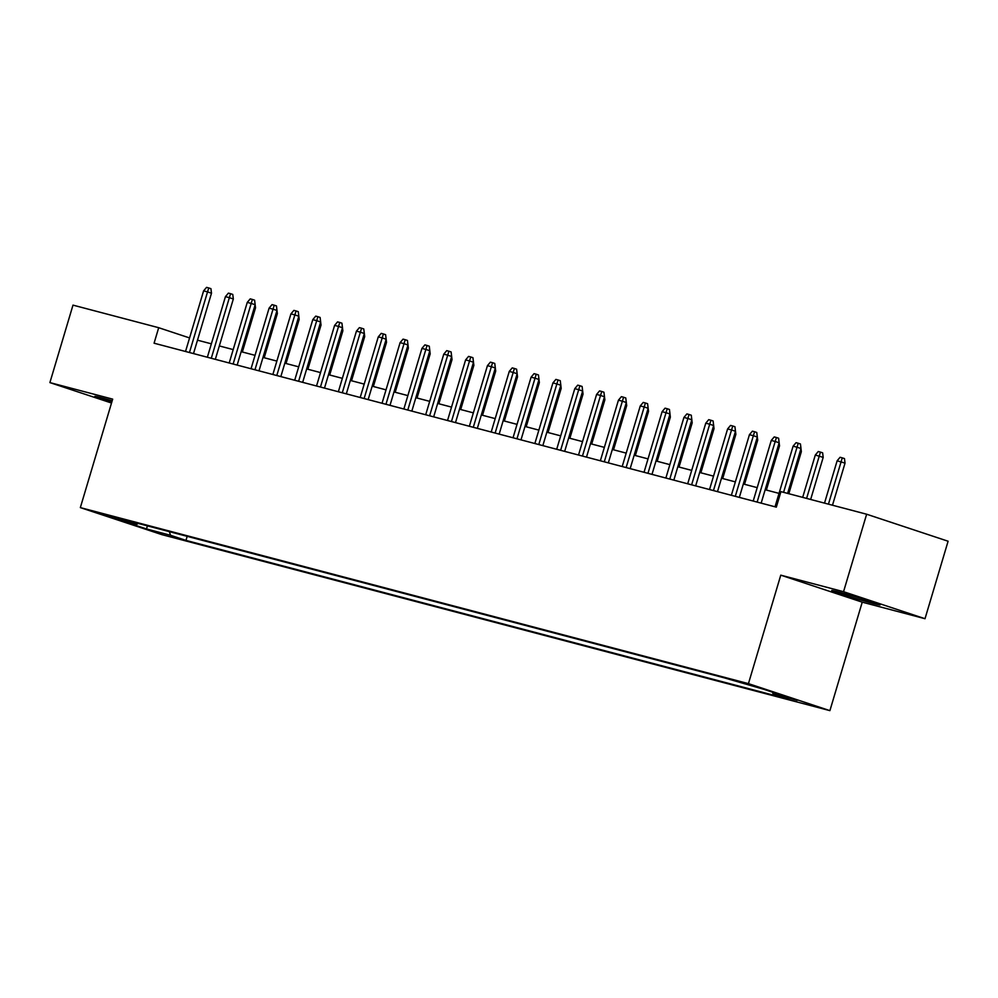 <?xml version="1.0" encoding="UTF-8"?>
<svg xmlns="http://www.w3.org/2000/svg" width="998" height="998" viewBox="0 0 998 998"><rect width="100%" height="100%" fill="white"/><g stroke="black" fill="none" stroke-linecap="round" stroke-linejoin="round"><path stroke-width="1.5" d="M838.719 592.026A25.237 0.786 -163.4 0 0 831.708 590.517A25.237 0.786 -163.4 0 0 846.578 595.706A25.237 0.786 -163.4 0 0 873.063 603.416A25.237 0.786 -163.4 0 0 880.074 604.938A25.237 0.786 -163.4 0 0 865.204 599.736A25.237 0.786 -163.4 0 0 838.719 592.026M112.188 400.759A25.237 0.786 -163.4 0 0 101.846 397.89A25.237 0.786 -163.4 0 0 94.835 396.368A25.237 0.786 -163.4 0 0 111.751 402.206M736.474 680.848L753.44 686.137L736.474 680.848M925.009 618.71L843.547 591.702L780.773 575.16L862.235 602.168L925.009 618.71L948.1 541.228L866.638 514.22L780.947 491.64L776.319 507.134L154.079 343.2L158.694 327.706L72.991 305.126L49.9 382.596L111.514 403.03M862.235 602.168L829.899 710.638L161.801 534.616L80.339 507.608L748.438 683.63L829.899 710.638M114.77 517.999L122.367 519.871L116.454 517.8L98.34 512.872L114.77 517.999L114.97 517.338M169.336 531.635L170.546 535.29L185.965 540.392L788.557 699.161L773.151 694.047L797.165 700.371L763.707 689.281L724.274 677.842L121.669 519.085L137.088 524.187L138.111 523.414M170.546 535.29L146.531 528.952L113.061 517.862L137.088 524.187M843.547 591.702L866.638 514.22M780.773 575.16L748.438 683.63M80.339 507.608L112.674 399.138L49.9 382.596M189.57 337.935L158.694 327.706M779.026 493.386L765.167 489.731M757.195 487.635L743.335 483.98M735.364 481.884L721.492 478.229M713.533 476.133L699.66 472.478M691.701 470.382L677.829 466.727M669.858 464.631L655.998 460.976M648.026 458.88L634.167 455.225M626.195 453.117L612.335 449.474M604.364 447.366L590.492 443.723M582.533 441.615L568.66 437.96M560.701 435.864L546.829 432.209M538.858 430.113L524.998 426.458M517.026 424.362L503.167 420.707M495.195 418.611L481.335 414.956M473.364 412.86L459.492 409.205M451.533 407.109L437.66 403.454M429.701 401.358L415.829 397.703M407.858 395.595L393.998 391.952M386.026 389.844L372.167 386.189M364.195 384.093L350.335 380.438M342.364 378.342L328.492 374.687M320.533 372.591L306.66 368.936M298.689 366.84L284.829 363.185M276.858 361.089L262.998 357.434M255.026 355.338L241.167 351.683M233.195 349.587L219.323 345.932M211.364 343.823L197.492 340.181M187.175 536.338L185.965 540.392M773.151 694.047L772.539 692.213M147.392 525.859L146.531 528.952M193.5 353.591L211.489 293.225L207.534 291.903L189.458 352.519M203.604 290.867L206.561 287.362L208.744 287.948L207.534 291.903L203.604 290.867L185.528 351.483M208.744 287.948L210.94 288.672L211.489 293.225M255.151 304.752L255.525 307.821L242.352 351.995M255.525 307.821L254.353 307.434M215.331 359.342L233.332 298.976L229.365 297.666L211.289 358.27M225.436 296.631L228.392 293.125L230.575 293.699L229.365 297.666L225.436 296.631L207.359 357.234M230.575 293.699L232.771 294.422L233.332 298.976M237.162 365.093L255.164 304.727L251.197 303.417L233.133 364.033M247.267 302.382L250.224 298.876L252.407 299.45L251.197 303.417L247.267 302.382L229.203 362.998M252.407 299.45L254.602 300.173L255.164 304.727M258.993 370.844L276.995 310.478L273.028 309.168L254.964 369.784M269.098 308.132L272.055 304.627L274.238 305.201L273.028 309.168L269.098 308.132L251.034 368.749M274.238 305.201L276.446 305.924L277.357 313.572L264.196 357.746M280.837 376.595L298.826 316.229L294.859 314.919L276.795 375.535M290.929 313.883L293.886 310.378L296.069 310.952L294.859 314.919L290.929 313.883L272.866 374.5M296.069 310.952L298.277 311.675L299.188 319.323L286.027 363.497M277.357 313.572L276.184 313.185M299.188 319.323L298.015 318.936M302.668 382.346L320.657 321.98L321.019 325.074L307.858 369.248M321.019 325.074L319.859 324.687M342.489 327.768L342.863 330.837L329.689 374.999M342.863 330.837L341.69 330.438M317.9 316.703L316.703 320.67L312.773 319.634L315.717 316.129L317.9 316.703L320.109 317.439L320.657 321.98L316.703 320.67L298.627 381.286M312.773 319.634L294.697 380.25M346.331 393.848L364.332 333.494L364.694 336.588L351.521 380.762M364.694 336.588L363.522 336.189M324.5 388.097L342.489 327.731L338.534 326.421L320.458 387.037M334.604 325.385L337.561 321.88L339.744 322.454L338.534 326.421L334.604 325.385L316.528 386.001M339.744 322.454L341.94 323.19L342.489 327.731M368.162 399.599L386.164 339.245L386.525 342.339L373.352 386.513M386.525 342.339L385.353 341.952M361.575 328.205L360.365 332.172L356.436 331.136L359.392 327.631L361.575 328.205L363.771 328.941L364.332 333.494L360.365 332.172L342.289 392.788M356.436 331.136L338.359 391.752M389.993 405.363L407.995 344.996L408.357 348.09L395.196 392.264M408.357 348.09L407.184 347.703M383.407 333.956L382.197 337.923L378.267 336.887L381.224 333.382L383.407 333.956L385.602 334.692L386.164 339.245L382.197 337.923L364.133 398.539M378.267 336.887L360.203 397.503M429.814 350.772L430.188 353.841L417.027 398.015M430.188 353.841L429.015 353.454M405.238 339.707L404.028 343.674L400.098 342.638L403.055 339.133L405.238 339.707L407.446 340.443L407.995 344.996L404.028 343.674L385.964 404.29M400.098 342.638L382.034 403.254M411.837 411.114L429.826 350.747L425.859 349.437L407.795 410.041M421.929 348.402L424.886 344.884L427.069 345.47L425.859 349.437L421.929 348.402L403.866 409.005M427.069 345.47L429.277 346.194L429.826 350.747M433.668 416.865L451.657 356.498L447.703 355.188L429.627 415.792M443.773 354.153L446.717 350.647L448.9 351.221L447.703 355.188L443.773 354.153L425.697 414.756M448.9 351.221L451.108 351.945L451.657 356.498M455.5 422.616L473.489 362.249L469.534 360.939L451.458 421.555M465.604 359.904L468.561 356.398L470.744 356.972L469.534 360.939L465.604 359.904L447.528 420.52M470.744 356.972L472.94 357.696L473.863 365.343L460.689 409.517M477.331 428.367L495.332 368L491.365 366.69L473.289 427.306M487.436 365.655L490.392 362.149L492.575 362.723L491.365 366.69L487.436 365.655L469.359 426.271M492.575 362.723L494.771 363.447L495.694 371.094L482.521 415.268M499.162 434.118L517.164 373.751L513.197 372.441L495.133 433.057M509.267 371.406L512.224 367.9L514.407 368.474L513.197 372.441L509.267 371.406L491.203 432.022M514.407 368.474L516.602 369.21L517.525 376.845L504.352 421.019M520.993 439.869L538.995 379.502L535.028 378.192L516.964 438.808M531.098 377.157L534.055 373.651L536.238 374.225L535.028 378.192L531.098 377.157L513.034 437.773M536.238 374.225L538.446 374.961L538.995 379.502M542.837 445.619L560.826 385.265L556.859 383.943L538.795 444.559M552.929 382.908L555.886 379.402L558.069 379.976L556.859 383.943L552.929 382.908L534.866 443.524M558.069 379.976L560.277 380.712L561.188 388.359L548.027 432.533M564.668 451.37L582.657 391.016L578.703 389.694L560.626 450.31M574.773 388.659L577.717 385.153L579.9 385.727L578.703 389.694L574.773 388.659L556.697 449.275M579.9 385.727L582.108 386.463L583.032 394.11L569.858 438.284M586.5 457.121L604.489 396.767L600.534 395.445L582.458 456.061M596.604 394.41L599.561 390.904L601.744 391.478L600.534 395.445L596.604 394.41L578.528 455.026M601.744 391.478L603.94 392.214L604.863 399.861L591.689 444.035M608.331 462.885L626.332 402.518L622.365 401.208L604.289 461.812M618.436 400.173L621.392 396.655L623.575 397.241L622.365 401.208L618.436 400.173L600.359 460.777M623.575 397.241L625.771 397.965L626.332 402.518M630.162 468.636L648.164 408.269L644.197 406.959L626.133 467.563M640.267 405.924L643.223 402.419L645.407 402.992L644.197 406.959L640.267 405.924L622.203 466.528M645.407 402.992L647.602 403.716L648.164 408.269M451.657 356.523L452.032 359.592L438.858 403.766M452.032 359.592L450.859 359.205M473.863 365.343L472.69 364.956M495.694 371.094L494.521 370.707M517.525 376.845L516.353 376.458M538.982 379.527L539.357 382.596L526.196 426.77M539.357 382.596L538.184 382.209M561.188 388.359L560.015 387.96M583.032 394.11L581.859 393.723M604.863 399.861L603.69 399.474M626.32 402.543L626.694 405.612L613.521 449.786M626.694 405.612L625.521 405.225M648.151 408.294L648.525 411.363L635.352 455.537M648.525 411.363L647.353 410.976M651.993 474.387L669.995 414.02L670.357 417.114L657.195 461.288M670.357 417.114L669.184 416.727M673.837 480.138L691.826 419.771L692.188 422.865L679.027 467.039M692.188 422.865L691.015 422.478M667.238 408.743L666.028 412.71L662.098 411.675L665.055 408.17L667.238 408.743L669.446 409.467L669.995 414.02L666.028 412.71L647.964 473.326M662.098 411.675L644.034 472.291M689.069 414.494L687.859 418.461L683.929 417.426L686.886 413.921L689.069 414.494L691.277 415.218L691.826 419.771L687.859 418.461L669.795 479.077M683.929 417.426L665.866 478.042M695.668 485.889L713.657 425.522L709.703 424.212L691.626 484.828M705.773 423.177L708.717 419.671L710.913 420.245L709.703 424.212L705.773 423.177L687.697 483.793M710.913 420.245L713.108 420.969L714.032 428.616L700.858 472.79M717.5 491.64L735.489 431.273L731.534 429.963L713.458 490.579M727.604 428.928L730.561 425.422L732.744 425.996L731.534 429.963L727.604 428.928L709.528 489.544M732.744 425.996L734.94 426.732L735.489 431.273M714.032 428.616L712.859 428.229M735.489 431.298L735.863 434.367L722.689 478.541M735.863 434.367L734.69 433.98M757.32 437.062L757.694 440.13L744.52 484.304M757.694 440.13L756.521 439.731M779.151 442.813L779.525 445.881L766.364 490.055M779.525 445.881L778.353 445.495M739.331 497.391L757.332 437.024L753.365 435.714L735.301 496.33M749.436 434.679L752.392 431.173L754.575 431.747L753.365 435.714L749.436 434.679L731.359 495.295M754.575 431.747L756.771 432.483L757.332 437.024M800.982 448.564L801.357 451.632L788.819 493.723M801.357 451.632L800.184 451.246M761.162 503.142L779.164 442.788L775.197 441.465L757.133 502.081M771.267 440.43L774.223 436.924L776.407 437.498L775.197 441.465L771.267 440.43L753.203 501.046M776.407 437.498L778.615 438.234L779.164 442.788M815.304 455.038L818.26 451.52L820.443 452.106L822.639 452.83L823.188 457.383L815.304 455.038L802.679 497.366M820.443 452.106L806.609 498.401M823.188 457.383L810.65 499.474M787.622 493.399L800.995 448.539L797.028 447.216L783.58 492.338M793.098 446.181L796.055 442.675L798.238 443.249L797.028 447.216L793.098 446.181L775.034 506.797M798.238 443.249L800.446 443.985L800.995 448.539M837.135 460.789L840.091 457.284L842.275 457.857L844.47 458.581L845.032 463.134L837.135 460.789L824.51 503.129M842.275 457.857L828.44 504.165M845.032 463.134L832.482 505.225"/></g></svg>
